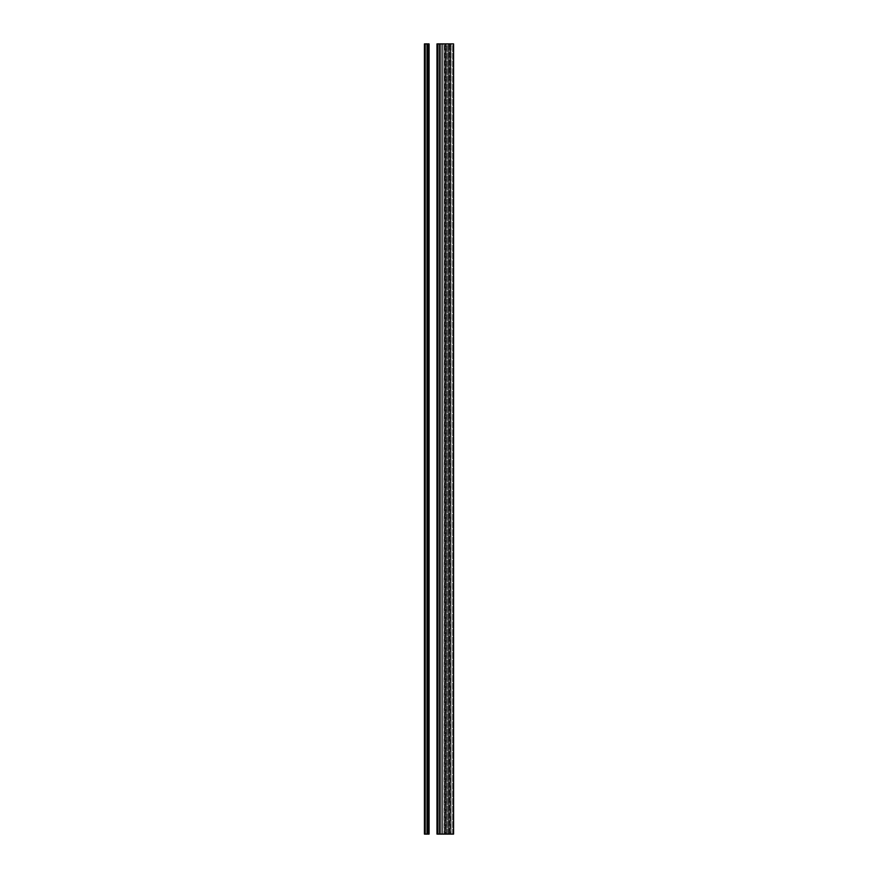 <?xml version="1.0" encoding="UTF-8"?>
<svg xmlns="http://www.w3.org/2000/svg" width="878" height="878" viewBox="0 0 878 878"><rect width="100%" height="100%" fill="white"/><g stroke="black" fill="none" stroke-linecap="round" stroke-linejoin="round"><path stroke-width="0.66" stroke-dasharray="4.39 3.29" d="M439.669 43.9L439.966 834.1L437.617 834.1L441.722 834.1L439.593 834.1L441.722 834.1L441.722 43.9L437.617 43.9L441.722 43.9L439.593 43.9L441.722 43.9L439.966 43.9L439.966 834.1L441.722 834.1L441.722 43.9L441.722 834.1L441.722 43.9L441.722 834.1L441.722 43.9L436.981 43.9L450.129 43.9L448.943 43.9L449.745 43.9L449.745 834.1L448.921 834.1L448.921 43.9L453.575 43.9L449.745 43.9L449.745 834.1L453.575 834.1L453.575 43.9L453.575 834.1L450.897 834.1L450.897 43.9L451.094 834.1L451.094 43.9L451.094 834.1L448.921 834.1L448.921 43.9L445.102 43.9L446.189 43.9L446.189 834.1L445.102 834.1L450.129 834.1L449.042 834.1L449.042 43.9L449.042 834.1L450.129 834.1L450.129 43.9L450.129 834.1L449.942 43.9L449.942 834.1L445.289 834.1L445.289 43.9L445.102 834.1L445.102 43.9L445.102 834.1L446.309 834.1L446.189 43.9L436.981 43.9L438.287 43.9L436.981 43.9L436.981 834.1L446.309 834.1L445.486 834.1L445.486 43.9L445.486 834.1L444.136 834.1L444.136 43.9L444.334 834.1L444.334 43.9L444.334 834.1L436.981 834.1L439.593 834.1L436.981 834.1L436.981 43.9L436.981 834.1L436.981 43.9L441.722 43.9L441.722 834.1L437.617 834.1L437.617 43.9L441.722 43.9L441.722 834.1L441.722 43.9L437.617 43.9L437.617 834.1L437.617 43.9L437.617 834.1L441.722 834.1L441.722 43.9L441.722 834.1L439.593 834.1L439.593 43.9L439.593 834.1L441.722 834.1L441.722 43.9L439.593 43.9L439.593 834.1L439.593 43.9L438.287 43.9L438.287 834.1L438.287 43.9L438.287 834.1L439.593 834.1L438.287 834.1L438.287 43.9L436.981 43.9L436.981 834.1L438.287 834.1L436.981 834.1L436.981 43.9M447.176 834.1L442.677 834.1L447.176 834.1L447.176 43.9L442.677 43.9L447.176 43.9L442.677 43.9L442.677 834.1L442.677 43.9L442.677 834.1L447.176 834.1L447.176 43.9L447.176 834.1L442.677 834.1L442.677 43.9L447.176 43.9L447.176 834.1M452.631 834.1L448.131 834.1L452.631 834.1L452.631 43.9L448.131 43.9L452.631 43.9L448.131 43.9L448.131 834.1L448.131 43.9L448.131 834.1L452.631 834.1L452.631 43.9L452.631 834.1L448.131 834.1L448.131 43.9L452.631 43.9L452.631 834.1M424.425 834.1L424.425 43.9L424.425 834.1L425.215 834.1L425.215 43.9L424.425 43.9L425.215 43.9L425.215 834.1L425.215 43.9L425.215 834.1L427.026 834.1L427.026 43.9L425.215 43.9L427.026 43.9L427.026 834.1L428.058 834.1L428.058 43.9L427.026 43.9L428.058 43.9L428.058 834.1L429.079 834.1L429.079 43.9L428.058 43.9L429.079 43.9L429.079 834.1L429.079 43.9L429.079 834.1L428.058 834.1L428.058 43.9L428.058 834.1L427.026 834.1L427.026 43.9L427.026 834.1L425.215 834.1L425.215 43.9L425.215 834.1L425.215 43.9L425.215 834.1L427.026 834.1L427.026 43.9L425.215 43.9L425.215 834.1L425.215 43.9L427.026 43.9L427.026 834.1L428.058 834.1L428.058 43.9L425.215 43.9L428.058 43.9L428.058 834.1L429.079 834.1L429.079 43.9L427.026 43.9L429.079 43.9L429.079 834.1L424.425 834.1M429.079 43.9L428.058 43.9L429.079 43.9M446.309 834.1L446.309 43.9"/><path stroke-width="1.32" d="M439.669 43.9L440.065 834.1L440.065 43.9L453.575 43.9L439.669 43.9L439.669 834.1L453.575 834.1L453.575 43.9L453.575 834.1L439.669 834.1L439.669 43.9L436.981 43.9L436.981 834.1L436.981 43.9M439.669 834.1L436.981 834.1L439.669 834.1M424.425 43.9L424.425 834.1L424.425 43.9L429.079 43.9L429.079 834.1L429.079 43.9L428.058 43.9L428.058 834.1L428.058 43.9L427.026 43.9L427.026 834.1L427.026 43.9L425.215 43.9L425.215 834.1L425.215 43.9L424.425 43.9M429.079 834.1L424.425 834.1L429.079 834.1"/></g></svg>
